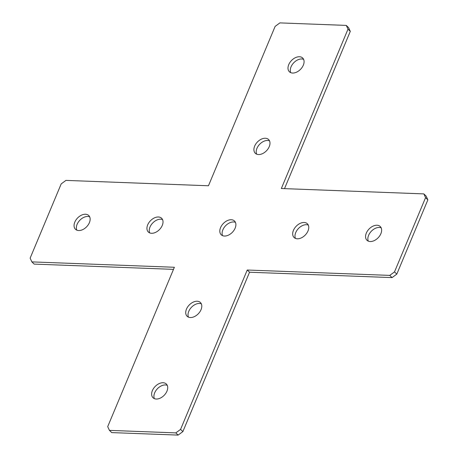 <?xml version="1.0" encoding="UTF-8"?>
<svg xmlns="http://www.w3.org/2000/svg" width="458" height="458" viewBox="0 0 458 458"><rect width="100%" height="100%" fill="white"/><g stroke="black" fill="none" stroke-linecap="round" stroke-linejoin="round"><path stroke-width="0.69" d="M256.663 154.157A9.561 6.309 134 0 1 256.949 148.34A9.561 6.309 134 0 1 269.516 140.852M269.23 146.669A9.561 6.309 134 0 1 262.594 153.613A9.561 6.309 134 0 1 255.301 153.27A9.561 6.309 134 0 1 254.654 146.119A9.561 6.309 134 0 1 261.295 139.18A9.561 6.309 134 0 1 268.588 139.518A9.561 6.309 134 0 1 269.23 146.669M149.697 232.904A9.561 6.309 134 0 1 149.984 227.088A9.561 6.309 134 0 1 162.55 219.6M162.264 225.416A9.561 6.309 134 0 1 155.628 232.355A9.561 6.309 134 0 1 148.335 232.017A9.561 6.309 134 0 1 147.688 224.867A9.561 6.309 134 0 1 154.329 217.928A9.561 6.309 134 0 1 161.622 218.266A9.561 6.309 134 0 1 162.264 225.416M76.824 230.156A9.561 6.309 134 0 1 77.11 224.34A9.561 6.309 134 0 1 89.676 216.852M89.39 222.668A9.561 6.309 134 0 1 82.749 229.607A9.561 6.309 134 0 1 75.456 229.269A9.561 6.309 134 0 1 74.814 222.119A9.561 6.309 134 0 1 81.45 215.18A9.561 6.309 134 0 1 88.743 215.518A9.561 6.309 134 0 1 89.39 222.668M222.571 235.652A9.561 6.309 134 0 1 222.863 229.836A9.561 6.309 134 0 1 235.429 222.348M235.137 228.164A9.561 6.309 134 0 1 228.502 235.109A9.561 6.309 134 0 1 221.208 234.765A9.561 6.309 134 0 1 220.567 227.615A9.561 6.309 134 0 1 227.202 220.676A9.561 6.309 134 0 1 234.496 221.014A9.561 6.309 134 0 1 235.137 228.164M290.756 72.662A9.561 6.309 134 0 1 291.042 66.845A9.561 6.309 134 0 1 303.608 59.357M303.322 65.173A9.561 6.309 134 0 1 296.681 72.112A9.561 6.309 134 0 1 289.387 71.774A9.561 6.309 134 0 1 288.746 64.624A9.561 6.309 134 0 1 295.381 57.685A9.561 6.309 134 0 1 302.675 58.023A9.561 6.309 134 0 1 303.322 65.173M295.45 238.4A9.561 6.309 134 0 1 295.736 232.584A9.561 6.309 134 0 1 308.303 225.096M308.016 230.912A9.561 6.309 134 0 1 301.375 237.857A9.561 6.309 134 0 1 294.082 237.513A9.561 6.309 134 0 1 293.441 230.363A9.561 6.309 134 0 1 300.076 223.424A9.561 6.309 134 0 1 307.37 223.762A9.561 6.309 134 0 1 308.016 230.912M368.324 241.148A9.561 6.309 134 0 1 368.61 235.332A9.561 6.309 134 0 1 381.176 227.844M380.89 233.66A9.561 6.309 134 0 1 374.255 240.605A9.561 6.309 134 0 1 366.961 240.261A9.561 6.309 134 0 1 366.314 233.111A9.561 6.309 134 0 1 372.955 226.172A9.561 6.309 134 0 1 380.249 226.515A9.561 6.309 134 0 1 380.89 233.66M188.484 317.148A9.561 6.309 134 0 1 188.77 311.331A9.561 6.309 134 0 1 201.337 303.843M201.051 309.66A9.561 6.309 134 0 1 194.41 316.604A9.561 6.309 134 0 1 187.116 316.26A9.561 6.309 134 0 1 186.475 309.11A9.561 6.309 134 0 1 193.11 302.171A9.561 6.309 134 0 1 200.404 302.509A9.561 6.309 134 0 1 201.051 309.66M154.392 398.643A9.561 6.309 134 0 1 154.678 392.827A9.561 6.309 134 0 1 167.244 385.338M166.958 391.155A9.561 6.309 134 0 1 160.323 398.099A9.561 6.309 134 0 1 153.029 397.756A9.561 6.309 134 0 1 152.382 390.605A9.561 6.309 134 0 1 159.023 383.667A9.561 6.309 134 0 1 166.317 384.004A9.561 6.309 134 0 1 166.958 391.155M109.428 430.377L107.704 426.633L174.372 267.266L31.86 261.89L30.136 258.146L61.195 183.893L65.946 180.395L208.459 185.771L275.126 26.398L279.878 22.9L346.277 25.402L348.572 27.623L350.296 31.367L348 29.146L281.338 188.519L423.845 193.894L426.14 196.11L427.864 199.854L396.805 274.107L392.054 277.605L249.541 272.229L247.246 270.014L180.578 429.381L182.874 431.602L178.122 435.1L111.723 432.598L109.428 430.377L175.826 432.884L180.578 429.381M427.864 199.854L425.574 197.638L394.51 271.886L396.805 274.107M392.054 277.605L389.758 275.39L247.246 270.014M249.541 272.229L182.874 431.602M178.122 435.1L175.826 432.884M31.86 261.89L34.155 264.106L173.49 269.361M350.296 31.367L284.51 188.639M348 29.146L346.277 25.402M389.758 275.39L394.51 271.886M425.574 197.638L423.845 193.894"/></g></svg>
